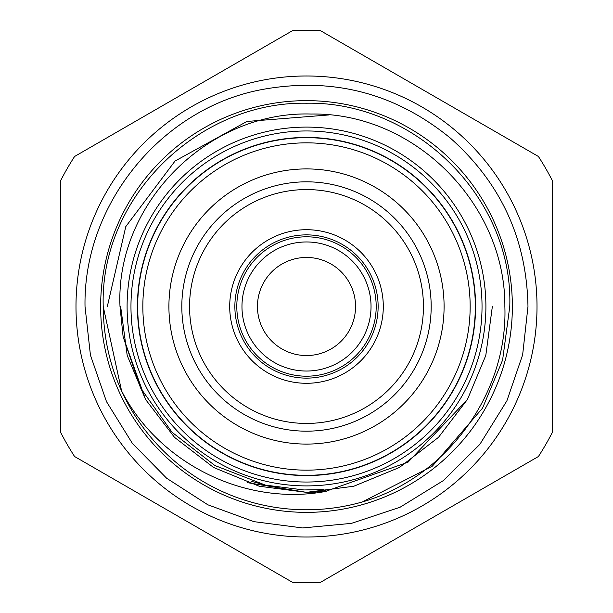<?xml version="1.0" encoding="UTF-8"?>
<svg xmlns="http://www.w3.org/2000/svg" width="613" height="613" viewBox="0 0 613 613"><rect width="100%" height="100%" fill="white"/><g stroke="black" fill="none" stroke-linecap="round" stroke-linejoin="round"><path stroke-width="0.92" d="M130.967 306.5A175.533 175.533 0 0 1 306.5 130.967A175.533 175.533 0 0 1 482.033 306.5A175.533 175.533 0 0 1 306.5 482.033A175.533 175.533 0 0 1 130.967 306.5M236.802 306.5A69.698 69.698 0 0 1 306.5 236.802A69.698 69.698 0 0 1 376.198 306.5A69.698 69.698 0 0 1 306.5 376.198A69.698 69.698 0 0 1 236.802 306.5M371.034 306.5A64.534 64.534 0 0 0 306.5 241.966A64.534 64.534 0 0 0 241.966 306.5A64.534 64.534 0 0 0 306.5 371.034A64.534 64.534 0 0 0 371.034 306.5M257.452 306.5A49.048 49.048 0 0 0 306.5 355.548A49.048 49.048 0 0 0 355.548 306.5A49.048 49.048 0 0 0 306.5 257.452A49.048 49.048 0 0 0 257.452 306.5M475.581 306.5A169.081 169.081 0 0 1 306.5 475.581A169.081 169.081 0 0 1 137.419 306.5A169.081 169.081 0 0 1 306.5 137.419A169.081 169.081 0 0 1 475.581 306.5M306.5 181.823A124.677 124.677 0 0 1 431.177 306.5A124.677 124.677 0 0 1 306.5 431.177A124.677 124.677 0 0 1 181.823 306.5A124.677 124.677 0 0 1 306.5 181.823M306.5 470.156A163.656 163.656 0 0 0 470.156 306.5A163.656 163.656 0 0 0 306.5 142.844A163.656 163.656 0 0 0 142.844 306.5A163.656 163.656 0 0 0 306.5 470.156M306.5 475.32A168.82 168.82 0 0 0 475.32 306.5A168.82 168.82 0 0 0 306.5 137.68A168.82 168.82 0 0 0 137.68 306.5A168.82 168.82 0 0 0 306.5 475.32M306.5 229.706A76.794 76.794 0 0 0 229.706 306.5A76.794 76.794 0 0 0 306.5 383.294A76.794 76.794 0 0 0 383.294 306.5A76.794 76.794 0 0 0 306.5 229.706M306.5 234.871A71.629 71.629 0 0 0 234.871 306.5A71.629 71.629 0 0 0 306.5 378.129A71.629 71.629 0 0 0 378.129 306.5A71.629 71.629 0 0 0 306.5 234.871M100.639 306.5A205.861 205.861 0 0 0 306.5 512.361A205.861 205.861 0 0 0 512.361 306.5A205.861 205.861 0 0 0 306.5 100.639A205.861 205.861 0 0 0 100.639 306.5M60.626 306.5L60.626 432.334A276.202 276.202 0 0 0 74.587 456.516L292.539 582.35A276.202 276.202 0 0 0 320.461 582.35L538.413 456.516A276.202 276.202 0 0 0 552.374 432.334L552.374 180.666A276.202 276.202 0 0 0 538.413 156.484L320.461 30.65A276.202 276.202 0 0 0 292.539 30.65L74.587 156.484A276.202 276.202 0 0 0 60.626 180.666L60.626 306.5M485.902 306.5A179.402 179.402 0 0 1 306.5 485.902A179.402 179.402 0 0 1 127.098 306.5A179.402 179.402 0 0 1 306.5 127.098A179.402 179.402 0 0 1 485.902 306.5M103.222 306.5L121.596 390.964C109.574 364.781 103.444 336.629 103.222 306.5C99.658 197.141 198.62 101.183 306.5 103.222C414.38 101.183 513.342 197.141 509.778 306.5L502.614 360.007L482.546 408.143L432.395 466.102L362.291 501.97A203.278 203.278 0 0 1 121.596 390.964L103.222 306.5C99.658 197.141 198.62 101.183 306.5 103.222C414.38 101.183 513.342 197.141 509.778 306.5L502.614 360.007L482.546 408.143L432.395 466.102L362.291 501.97L432.395 466.102L482.546 408.143L502.614 360.007L509.778 306.5C513.342 197.141 414.38 101.183 306.5 103.222C198.62 101.183 99.658 197.141 103.222 306.5C99.658 197.141 198.62 101.183 306.5 103.222C414.38 101.183 513.342 197.141 509.778 306.5M537.011 306.5A230.511 230.511 0 0 1 306.5 537.011A230.511 230.511 0 0 1 75.989 306.5A230.511 230.511 0 0 1 306.5 75.989A230.511 230.511 0 0 1 537.011 306.5M121.596 390.964C159.265 464.141 246.204 506.69 326.484 491.281L323.289 489.588L303.872 489.956L265.414 485.113L214.864 465.505L172.038 432.257L140.607 388.067L123.113 336.721L120.002 306.5C115.328 203.118 208.627 110.639 311.274 114.041C414.212 112.194 505.472 203.815 504.867 306.5C507.985 393.83 446.118 477.795 362.291 501.97M328.79 114.953L246.939 121.458L175.034 161.05L125.795 226.595L107.321 306.5M306.5 444.088A137.588 137.588 0 0 1 168.912 306.5A137.588 137.588 0 0 1 306.5 168.912A137.588 137.588 0 0 1 444.088 306.5A137.588 137.588 0 0 1 306.5 444.088M306.5 423.437A116.937 116.937 0 0 0 423.437 306.5A116.937 116.937 0 0 0 306.5 189.563A116.937 116.937 0 0 0 189.563 306.5A116.937 116.937 0 0 0 306.5 423.437M306.5 492.354L353.785 486.239L399.431 467.458L438.517 437.322L467.458 399.431L485.803 355.425L492.354 306.5L485.803 355.425L467.458 399.431L438.517 437.322L399.431 467.458L353.785 486.239L306.5 492.354L259.215 486.239L213.569 467.458L174.483 437.322L145.542 399.431L127.197 355.425L120.646 306.5L127.197 355.425L145.542 399.431L174.483 437.322L213.569 467.458L259.215 486.239L306.5 492.354L353.785 486.239L399.431 467.458L438.517 437.322L467.458 399.431L485.803 355.425L492.354 306.5L485.803 355.425L467.458 399.431L438.517 437.322L399.431 467.458L353.785 486.239L306.5 492.354L259.215 486.239L213.569 467.458L174.483 437.322L145.542 399.431L127.197 355.425L120.646 306.5L127.197 355.425L145.542 399.431L174.483 437.322L213.569 467.458L259.215 486.239L306.5 492.354L353.785 486.239L399.431 467.458L438.517 437.322L467.458 399.431L485.803 355.425L492.354 306.5L485.803 355.425L467.458 399.431L408.028 462.179L325.541 491.381L306.5 492.354L259.215 486.239L213.569 467.458L174.483 437.322L145.542 399.431L123.113 336.721M467.458 399.431L438.517 437.322L399.431 467.458L353.785 486.239L306.5 492.354L259.215 486.239L213.569 467.458L174.483 437.322L145.542 399.431L127.197 355.425L120.646 306.5L127.197 355.425L145.542 399.431L174.483 437.322L213.569 467.458L259.215 486.239L306.5 492.354L315.841 492.124L306.5 492.354L247.116 482.615M85.023 306.5L90.44 355.188L106.486 401.615L132.331 443.314L166.667 478.255L207.853 504.798L253.92 521.648L302.638 527.946L351.41 523.379L400.013 507.265L443.613 480.431L479.887 444.302L506.897 400.802L522.644 354.812L527.977 306.5C526.674 239.032 500.798 182.896 450.34 138.086C394.895 92.839 331.978 76.686 261.59 89.621C161.219 108.493 83.146 204.39 85.023 306.5M262.916 484.515L268.165 485.718M262.303 484.37L267.827 485.649M251.407 481.32L265.414 485.113"/></g></svg>
